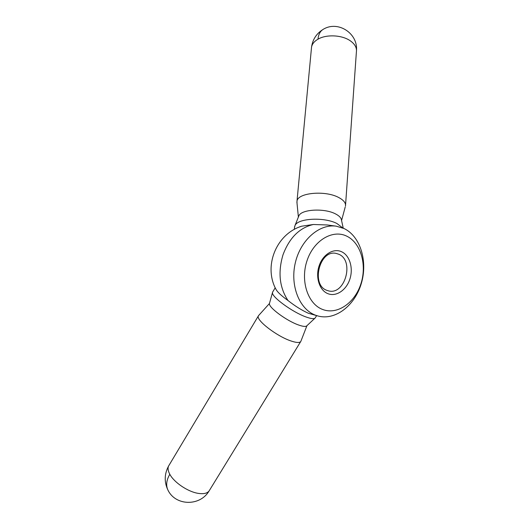<?xml version="1.0" encoding="UTF-8"?>
<svg xmlns="http://www.w3.org/2000/svg" width="529" height="529" viewBox="0 0 529 529"><rect width="100%" height="100%" fill="white"/><g stroke="black" fill="none" stroke-linecap="round" stroke-linejoin="round"><path stroke-width="0.79" d="M346.726 236.146C360.877 242.844 367.139 264.963 360.877 283.914C354.82 302.945 337.284 315.172 322.63 309.465C307.891 304.063 300.155 280.925 307.025 260.691C313.671 240.364 332.688 229.156 346.726 236.146M344.141 228.568C360.487 236.45 367.933 261.498 361.32 283.471C354.906 305.511 335.386 320.786 317.936 315.985L315.601 315.231C299.487 309.399 289.885 285.746 295.294 262.9C300.525 240.007 319.384 223.661 336.219 226.174L344.141 228.568M297.007 203.123L297 201.113C297.787 192.688 325.507 190.149 338.805 197.562C343.777 200.233 345.999 203.11 345.477 206.184M298.535 216.678L298.918 215.72C301.616 209.246 324.429 207.99 335.459 213.875C339.228 215.799 341.238 217.888 341.483 220.163L343.235 228.151M294.494 227.635L295.037 225.433C298.025 218.226 324.244 216.864 336.88 223.483L342.759 227.946M336.219 226.174L327.332 224.97L313.34 224.494L301.603 226.214L299.487 226.994M275.622 288.616L276.27 289.885C278.082 292.682 281.997 296.233 288.001 300.518C294.977 306.02 301.735 310.252 308.275 313.221L317.936 315.985M300.968 341.145C300.174 342.944 296.948 342.918 291.274 341.06C277.077 336.523 255.745 320.098 258.357 315.945L258.873 315.231M301.047 340.848L306.926 325.705C305.993 326.856 303.243 326.631 298.673 325.024C286.744 320.958 268.415 307.382 269.44 303.527L258.489 315.674M315.258 317.916C314.272 319.152 311.184 318.835 305.993 316.964C292.438 312.176 271.357 296.723 272.481 292.583L272.825 291.763M326.829 290.342C310.668 284.906 319.628 249.39 336.1 253.411L338.712 254.218C354.741 260.506 345.007 295.585 328.476 290.864L326.829 290.342M327.835 293.641C319.483 290.388 315.251 277.295 319.099 265.895C322.822 254.449 333.501 247.903 341.602 251.744C349.762 255.414 353.504 268.183 349.861 279.16C346.33 290.19 336.133 297.06 327.835 293.641M311.416 48.516L311.555 47.028C312.176 43.933 314.319 41.315 317.982 39.186C326.433 34.134 342.256 34.96 350.443 40.918C354.979 44.205 356.963 47.868 356.394 51.895L345.563 204.961M356.506 50.288C357.855 32.91 337.403 20.148 322.921 29.518C320.111 31.343 318.465 34.564 317.982 39.186M300.624 341.701L209.629 490.085C208.042 493.16 204.254 494.251 198.263 493.372C187.987 491.838 174.101 482.488 169.802 474.262C166.443 480.107 165.802 485.331 167.865 489.92L168.288 490.714M169.802 474.262C168.024 470.955 167.614 468.211 168.579 466.042L169.135 465.117M288.001 300.518C279.457 287.518 277.798 272.27 283.015 254.773C289.383 237.825 299.493 227.728 313.34 224.494M322.921 29.518C316.487 33.565 312.699 39.404 311.555 47.028L297 201.113M298.382 217.062L296.895 201.985M298.918 215.72L295.037 225.433M294.6 226.564L294.329 229.414M306.919 325.712L314.854 318.286M258.357 315.945L168.579 466.042C164.36 473.977 164.122 481.939 167.865 489.92C175.311 505.995 199.883 506.564 209.021 491.077M315.41 317.598L316.62 315.628M272.554 292.22L275.219 287.763M269.44 303.527L272.481 292.583M341.569 220.547L345.212 207.037M301.603 226.214C276.065 234.096 263.131 266.59 276.27 289.885"/></g></svg>
